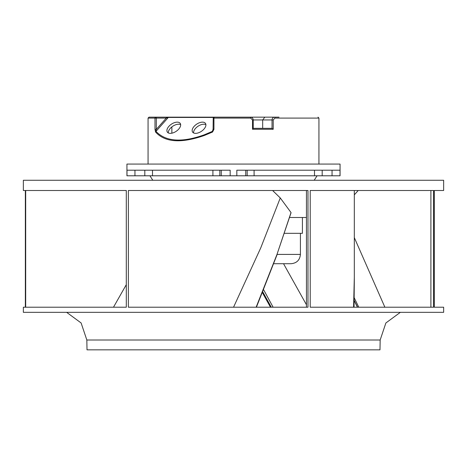 <?xml version="1.0" encoding="UTF-8"?>
<svg xmlns="http://www.w3.org/2000/svg" width="467" height="467" viewBox="0 0 467 467"><rect width="100%" height="100%" fill="white"/><g stroke="black" fill="none" stroke-linecap="round" stroke-linejoin="round"><path stroke-width="0.7" d="M340.064 164.069L126.936 164.069L126.936 175.796L340.064 175.796L340.064 164.069M236.827 175.796L236.827 170.216L340.011 170.216L340.011 175.796M126.989 175.796L126.989 170.216L230.173 170.216L230.173 175.796M279.021 117.164L274.444 117.164C272.979 117.334 272.179 118.262 272.033 119.955L253.231 119.955C253.056 118.262 252.145 117.328 250.475 117.164L148.991 117.164L148.062 118.093L148.062 164.069M164.437 117.164L166.923 117.164M166.952 117.164L153.322 117.164M194.879 117.164L172.679 117.164M318.938 164.069L318.938 118.093L274.894 118.093A0.928 0.449 90 0 0 274.444 117.164L220.29 117.164M217.966 117.164L217.604 117.164M270.726 117.164L262.291 117.164M261.129 117.164L261.946 117.164M165.803 117.164A0.928 0.467 -90 0 1 166.27 118.093L168.307 117.45A0.928 0.595 -90 0 1 168.739 117.164L168.739 117.164M155.564 132.027L154.991 129.347L156.311 129.347L155.564 132.027C164.904 142.388 181.143 143.544 204.277 135.494L204.167 134.852C181.809 142.826 165.744 141.664 155.984 131.379L168.307 117.45L213.483 117.45M213.226 128.886L212.357 131.379L204.167 134.852M177.238 122.144A7.77 4.296 -33.8 0 0 169.346 125.856A7.77 4.296 -33.8 0 0 167.326 132.073A7.77 4.296 -33.8 0 0 170.321 133.358A7.77 4.296 -33.8 0 0 178.213 129.645A7.77 4.296 -33.8 0 0 180.239 123.428A7.77 4.296 -33.8 0 0 177.238 122.144M195.574 133.358A7.77 4.296 -33.8 0 0 203.466 129.645A7.77 4.296 -33.8 0 0 205.486 123.428A7.77 4.296 -33.8 0 0 202.491 122.144A7.77 4.296 -33.8 0 0 194.599 125.856A7.77 4.296 -33.8 0 0 192.573 132.073A7.77 4.296 -33.8 0 0 195.574 133.358M212.561 132.021L212.357 131.379L213.226 129.347L213.944 129.347L212.561 132.021L204.277 135.494M213.285 118.093A0.928 0.876 90 0 1 214.155 117.164A0.928 0.928 0 0 0 213.226 118.093L213.285 118.093M274.894 118.093L273.224 119.955L273.224 129.26L252.507 129.26L252.507 119.955L250.662 118.093L213.944 118.093L214.155 117.164M252.507 129.26L253.231 128.355L253.231 119.955L253.219 128.337L271.957 128.332L273.224 129.26M264.807 117.164L262.688 119.955L262.688 128.332M253.231 128.332L253.82 128.332M193.542 132.92A7.77 4.296 146.2 0 1 196.794 127.17A7.77 4.296 146.2 0 1 203.869 124.21A7.77 4.296 146.2 0 1 205.906 124.642M168.289 132.92A7.77 4.296 146.2 0 1 171.547 127.17A7.77 4.296 146.2 0 1 178.622 124.21A7.77 4.296 146.2 0 1 180.653 124.642M273.761 263.709L291.11 263.709L273.761 263.709M233.5 312.33L443.65 312.33L443.65 307.21L434.292 307.21L434.292 190.501L443.65 190.501L443.65 180.262L23.35 180.262L23.35 190.501L25.346 190.501L25.346 307.21L23.35 307.21L23.35 312.33L233.5 312.33M25.685 190.501L25.685 307.21L126.3 307.21L126.294 190.501L25.685 190.501M128.367 190.501L128.367 307.21L307.981 307.21L307.975 190.501L128.367 190.501M310.216 190.501L310.216 307.21L433.574 307.21L433.574 190.501L310.216 190.501M354.313 194.85L358.212 190.501M289.587 217.494L306.445 217.494M272.617 190.501L280.27 197.95L291.029 212.549L290.83 213.185M271.28 307.21L262.793 291.91M273.107 307.21L263.651 289.791M306.445 304.753L283.533 263.709M357.564 307.21L354.161 300.269M358.761 307.21L354.196 297.718M384.878 307.21L354.313 237.615M430.895 190.501L430.895 307.21M354.313 277.445L353.577 307.21M306.445 190.501L306.445 307.21M280.27 197.95L260.761 247.854L233.547 307.21M256.126 307.21L276.989 254.416L291.029 212.549M126.294 284.677L113.487 307.21M86.839 340.011L87.008 349.836L379.992 349.836L380.161 340.011L86.839 340.011L81.118 322.971L66.641 312.33M284.467 233.325L302.406 233.325L302.406 217.494M154.991 129.347L154.991 118.093A0.928 0.858 90 0 1 155.844 117.164L155.844 117.164A0.928 0.467 90 0 1 155.955 117.188A0.928 0.467 -90 0 1 156.311 118.093L156.311 129.347L166.27 118.093L148.062 118.093M245.747 170.216L245.747 175.796M247.177 175.796L247.177 170.216M254.095 170.216L254.095 175.796M314.501 175.796L314.501 170.216M322.183 170.216L322.183 175.796M332.049 175.796L332.049 170.216M212.905 175.796L212.905 170.216M219.823 170.216L219.823 175.796M152.499 170.216L152.499 175.796M144.817 175.796L144.817 170.216M134.951 170.216L134.951 175.796M221.253 175.796L221.253 170.216M213.944 129.347L213.944 118.093L213.226 118.093L213.075 130.27M272.693 119.955L272.033 119.955L272.033 128.343M250.662 118.093L250.475 117.164C252.151 117.328 253.067 118.262 253.231 119.955L252.507 119.955M277.164 254.404L300.415 254.404L300.415 233.325M291.034 212.829L276.989 254.416M152.802 180.262L149.925 175.796M314.198 180.262L317.075 175.796M168.692 117.164L168.318 117.164M167.787 117.164L166.696 117.164M318.938 118.093L318.009 117.164M171.862 133.194L171.862 126.913M300.415 254.404C299.867 260.055 296.761 263.16 291.11 263.709M354.313 280.066L354.313 190.501M354.319 279.996L354.039 307.21M354.155 300.544L357.424 307.21M277.065 254.678L256.412 307.21M380.161 340.011L385.882 322.971L400.359 312.33M262.454 292.739L270.486 307.21"/></g></svg>
